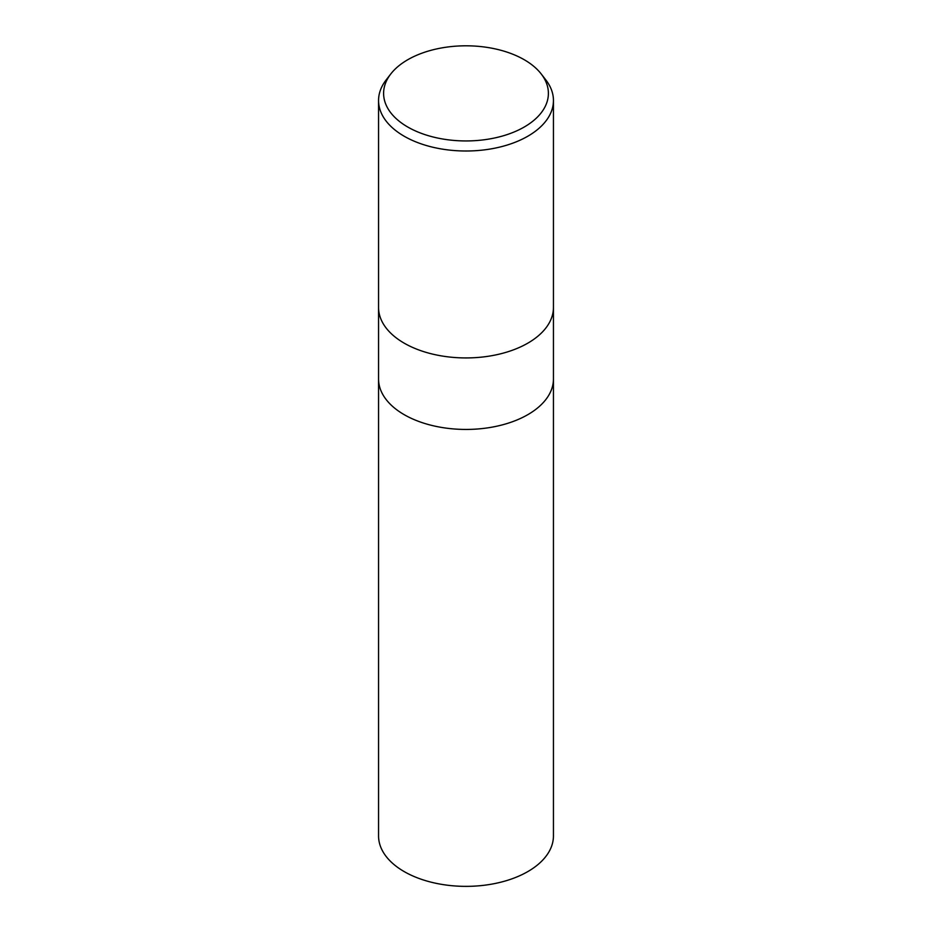 <?xml version="1.0" encoding="UTF-8"?>
<svg xmlns="http://www.w3.org/2000/svg" width="932" height="932" viewBox="0 0 932 932"><rect width="100%" height="100%" fill="white"/><g stroke="black" fill="none" stroke-linecap="round" stroke-linejoin="round"><path stroke-width="1.4" d="M378.555 307.455A87.445 50.479 180 0 0 432.541 354.09A87.445 50.479 180 0 0 527.827 343.151A87.445 50.479 180 0 0 553.445 307.455A87.445 50.479 180 0 1 527.827 343.151A87.445 50.479 180 0 1 432.541 354.09A87.445 50.479 180 0 1 378.555 307.455L378.555 100.516A87.445 50.479 180 0 1 386.174 79.907L390.788 73.954A82.389 47.567 180 0 1 407.738 59.741A82.389 47.567 180 0 1 541.212 73.954A82.389 47.567 180 0 1 524.262 127.008A82.389 47.567 180 0 1 419.272 132.554A82.389 47.567 180 0 1 390.788 73.954M378.555 378.963A87.445 50.479 180 0 0 432.541 425.598A87.445 50.479 180 0 0 527.827 414.658A87.445 50.479 180 0 0 553.445 378.963A87.445 50.479 180 0 1 527.827 414.658A87.445 50.479 180 0 1 432.541 425.598A87.445 50.479 180 0 1 378.555 378.963L378.555 307.583M541.212 73.954L545.826 79.907A87.445 50.479 180 0 1 553.445 100.516A87.445 50.479 180 0 1 527.827 136.212A87.445 50.479 180 0 1 432.541 147.163A87.445 50.479 180 0 1 378.555 100.516M553.445 379.079L553.445 835.888A87.445 50.479 180 0 1 527.827 871.583A87.445 50.479 180 0 1 432.541 882.522A87.445 50.479 180 0 1 378.555 835.888L378.555 379.079M553.445 307.455L553.445 100.516M553.445 378.963L553.445 307.583"/></g></svg>
